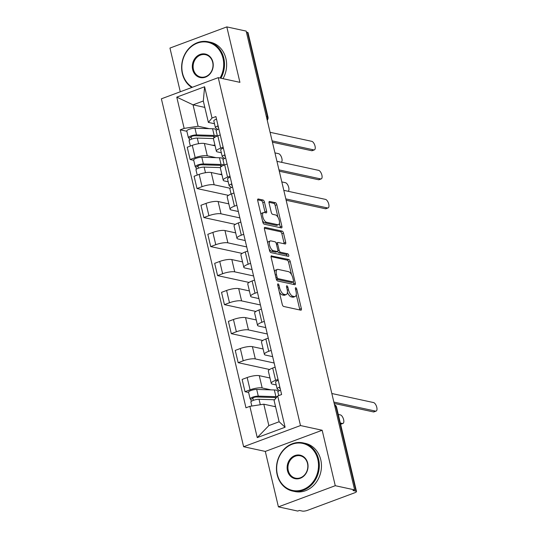 <?xml version="1.0" encoding="UTF-8"?>
<svg xmlns="http://www.w3.org/2000/svg" width="538" height="538" viewBox="0 0 538 538"><rect width="100%" height="100%" fill="white"/><g stroke="black" fill="none" stroke-linecap="round" stroke-linejoin="round"><path stroke-width="0.81" d="M278.038 283.889A1.352 0.599 69.6 0 0 277.87 283.896A1.352 0.599 69.6 0 0 277.675 285.019L282.262 304.427A1.937 0.854 69.6 0 0 283.647 306.458L300.823 310.184A1.937 0.854 69.6 0 0 301.065 310.17A1.937 0.854 69.6 0 0 301.347 308.563L296.761 289.162A1.352 0.599 69.6 0 0 295.786 287.736A1.352 0.599 69.6 0 0 295.618 287.749A1.352 0.599 69.6 0 0 295.423 288.872L296.014 291.381A6.194 2.737 69.6 0 1 295.127 296.525A6.194 2.737 69.6 0 1 294.347 296.566L292.914 296.25A6.194 2.737 69.6 0 1 288.476 289.747L287.884 287.238A1.352 0.599 69.6 0 0 286.915 285.812A1.352 0.599 69.6 0 0 286.741 285.819A1.352 0.599 69.6 0 0 286.546 286.949L287.144 289.457A6.194 2.737 69.6 0 1 286.25 294.595A6.194 2.737 69.6 0 1 285.47 294.636L284.037 294.326A6.194 2.737 69.6 0 1 279.605 287.823L279.007 285.308A1.352 0.599 69.6 0 0 278.038 283.889M264.447 202.066A1.937 0.854 69.6 0 0 263.062 200.028L258.24 198.986A1.937 0.854 69.6 0 0 257.998 198.999A1.937 0.854 69.6 0 0 257.715 200.607L262.813 222.154A1.937 0.854 69.6 0 0 264.198 224.185L281.374 227.91A1.937 0.854 69.6 0 0 281.616 227.904A1.937 0.854 69.6 0 0 281.899 226.296L276.801 204.743A1.937 0.854 69.6 0 0 275.416 202.712L269.599 201.447A1.937 0.854 69.6 0 0 269.35 201.461A1.937 0.854 69.6 0 0 269.074 203.068L271.253 212.288A1.937 0.854 69.6 0 0 272.638 214.326L275.53 214.951A5.178 2.286 69.6 0 1 279.054 219.712A5.178 2.286 69.6 0 1 278.489 224.689A5.178 2.286 69.6 0 1 277.837 224.723L266.525 222.268A5.178 2.286 69.6 0 1 263.001 217.507A5.178 2.286 69.6 0 1 263.566 212.53A5.178 2.286 69.6 0 1 264.219 212.497L266.102 212.907A1.937 0.854 69.6 0 0 266.344 212.893A1.937 0.854 69.6 0 0 266.626 211.286L264.447 202.066L262.786 202.685A1.937 0.854 69.6 0 0 261.401 200.647L257.628 199.827M322.168 430.252L265.301 451.422L278.408 506.87L335.268 485.7L322.168 430.252L300.486 425.551L218.24 77.64L239.921 82.341L226.814 26.9L246.162 31.096L354.616 489.896L352.962 490.508L355.974 491.16L336.048 406.883A3.941 3.403 -77.8 0 0 334.461 404.616M335.268 485.7L354.616 489.896M271.663 255.779A1.937 0.854 69.6 0 0 271.421 255.792A1.937 0.854 69.6 0 0 271.145 257.399L276.236 278.946A1.937 0.854 69.6 0 0 277.621 280.984L294.804 284.71A1.937 0.854 69.6 0 0 295.046 284.696A1.937 0.854 69.6 0 0 295.322 283.089L290.231 261.542A1.937 0.854 69.6 0 0 288.845 259.504L271.233 255.947M269.525 250.553L264.434 229A1.937 0.854 69.6 0 1 264.709 227.399A1.937 0.854 69.6 0 1 264.952 227.386L282.127 231.111A1.937 0.854 69.6 0 1 283.519 233.142L285.698 242.362A1.937 0.854 69.6 0 1 285.416 243.97A1.937 0.854 69.6 0 1 285.174 243.983L278.207 242.47A1.937 0.854 69.6 0 0 277.964 242.483A1.937 0.854 69.6 0 0 277.682 244.091L279.135 250.21A1.937 0.854 69.6 0 0 280.52 252.241L287.769 253.815A1.352 0.599 69.6 0 1 288.691 255.059A1.352 0.599 69.6 0 1 288.543 256.364A1.352 0.599 69.6 0 1 288.375 256.37L270.91 252.584A1.937 0.854 69.6 0 1 269.525 250.553M278.408 506.87L297.756 511.066L299.417 510.448L302.43 511.1A3.941 0.962 166.7 0 0 307.689 510.286L354.603 492.821A3.941 0.962 166.7 0 0 356.499 491.49A3.941 0.962 166.7 0 0 355.974 491.16M265.301 451.422L243.62 446.722L161.38 98.81L218.24 77.64M226.814 26.9L169.954 48.07L180.284 91.776M246.404 32.125L247.52 32.367A3.941 0.962 -13.3 0 1 248.038 32.697L267.964 116.975A3.941 0.962 166.7 0 0 267.44 116.645L247.52 32.367M276.229 384.946L272.45 384.125A9.072 2.213 -13.3 0 1 271.253 383.372A9.072 2.213 -13.3 0 1 275.604 380.319L278.032 379.411M269.982 377.999L259.269 375.672A9.072 2.213 166.7 0 0 247.171 377.541L250.076 389.821A9.072 2.213 -13.3 0 1 262.174 387.952L270.944 389.855M277.83 391.348L278.186 391.429M250.076 389.821L245.019 391.704L248.61 392.484M275.133 367.138L272.705 368.039A9.072 2.213 166.7 0 0 268.348 371.092L271.253 383.372M247.171 377.541L242.12 379.425L245.019 391.704M272.652 356.633L265.59 355.1A9.072 2.213 -13.3 0 1 264.393 354.347A9.072 2.213 -13.3 0 1 268.744 351.294L271.172 350.393M269.619 369.505L238.159 362.679L243.216 360.796A9.072 2.213 -13.3 0 1 255.315 358.927L274.158 363.015M268.274 338.113L265.846 339.014A9.072 2.213 166.7 0 0 261.488 342.074L264.393 354.347M263.122 348.974L252.409 346.654A9.072 2.213 166.7 0 0 240.311 348.523L235.254 350.399L238.159 362.679M265.785 327.608L258.731 326.082A9.072 2.213 -13.3 0 1 257.534 325.329A9.072 2.213 -13.3 0 1 261.885 322.269L264.313 321.368M262.759 340.48L231.3 333.661L236.357 331.778A9.072 2.213 -13.3 0 1 248.455 329.908L267.299 333.99M261.407 309.088L258.98 309.989A9.072 2.213 166.7 0 0 254.629 313.049L257.534 325.329M256.263 319.949L245.55 317.628A9.072 2.213 166.7 0 0 233.452 319.498L228.394 321.381L231.3 333.661M258.926 298.583L251.871 297.057A9.072 2.213 -13.3 0 1 250.668 296.303A9.072 2.213 -13.3 0 1 255.025 293.244L257.453 292.342M255.893 311.455L224.44 304.636L229.491 302.753A9.072 2.213 -13.3 0 1 241.589 300.883L260.439 304.972M254.548 280.063L252.12 280.971A9.072 2.213 166.7 0 0 247.769 284.024L250.668 296.303M249.397 290.923L238.69 288.603A9.072 2.213 166.7 0 0 226.592 290.473L221.535 292.356L224.44 304.636M252.066 269.565L245.012 268.032A9.072 2.213 -13.3 0 1 243.808 267.278A9.072 2.213 -13.3 0 1 248.166 264.225L250.594 263.317M249.033 282.43L217.574 275.611L222.631 273.728A9.072 2.213 -13.3 0 1 234.729 271.858L253.573 275.947M247.688 251.038L245.261 251.945A9.072 2.213 166.7 0 0 240.91 254.999L243.808 267.278M242.537 261.905L231.831 259.578A9.072 2.213 166.7 0 0 219.733 261.448L214.675 263.331L217.574 275.611M245.207 240.54L238.146 239.006A9.072 2.213 -13.3 0 1 236.949 238.253A9.072 2.213 -13.3 0 1 241.3 235.2L243.727 234.292M242.174 253.411L210.714 246.586L215.772 244.703A9.072 2.213 -13.3 0 1 227.87 242.833L246.713 246.922M240.829 222.019L238.401 222.92A9.072 2.213 166.7 0 0 234.043 225.973L236.949 238.253M235.678 232.88L224.965 230.553A9.072 2.213 166.7 0 0 212.866 232.423L207.816 234.306L210.714 246.586M238.347 211.515L231.286 209.988A9.072 2.213 -13.3 0 1 230.089 209.235A9.072 2.213 -13.3 0 1 234.44 206.175L236.868 205.274M235.314 224.386L203.855 217.56L208.912 215.684A9.072 2.213 -13.3 0 1 221.01 213.815L239.854 217.897M233.969 192.994L231.535 193.895A9.072 2.213 166.7 0 0 227.184 196.955L230.089 209.235M228.818 203.855L218.105 201.535A9.072 2.213 166.7 0 0 206.007 203.404L200.95 205.287L203.855 217.56M228.199 181.777L224.427 180.963A9.072 2.213 -13.3 0 1 223.23 180.21A9.072 2.213 -13.3 0 1 227.581 177.15L230.008 176.249M228.455 195.361L196.995 188.542L202.053 186.659A9.072 2.213 -13.3 0 1 214.151 184.79L230.163 188.26M227.103 163.969L224.676 164.87A9.072 2.213 166.7 0 0 220.324 167.93L223.23 180.21M221.959 174.83L211.246 172.51A9.072 2.213 166.7 0 0 199.147 174.379L194.09 176.262L196.995 188.542M221.34 152.758L217.567 151.938A9.072 2.213 -13.3 0 1 216.363 151.185A9.072 2.213 -13.3 0 1 220.721 148.132L223.149 147.224M193.727 160.297L190.136 159.517L195.186 157.634A9.072 2.213 -13.3 0 1 207.285 155.764L216.061 157.668M222.94 159.161L223.297 159.235M220.244 134.944L217.816 135.852A9.072 2.213 166.7 0 0 213.465 138.905L216.363 151.185M215.092 145.805L204.386 143.485A9.072 2.213 166.7 0 0 192.288 145.354L187.231 147.237L190.136 159.517M275.584 406.748L263.802 404.193L268.859 425.585L279.135 421.758L274.077 400.366L277.709 395.975L281.609 394.529L215.899 116.571L212.006 118.017L208.374 122.408L203.31 101.009L193.034 104.836L198.092 126.235L209.195 128.643M277.709 395.975L285.1 427.233L257.251 437.602L249.861 406.345L263.802 404.193M198.092 126.235L184.151 128.387L180.257 129.84L245.967 407.797L249.861 406.345M184.151 128.387L176.767 97.129L204.615 86.766L212.006 118.017M300.486 425.551L243.62 446.722M204.823 107.398L193.034 104.836L176.767 97.129M214.48 123.733L208.374 122.408M216.081 130.135L216.437 130.216M186.861 131.272L180.257 129.84M285.1 427.233L279.135 421.758M257.251 437.602L268.859 425.585M203.31 101.009L204.615 86.766M279.309 291.946A6.194 2.737 69.6 0 0 282.383 294.945L284.037 294.326M286.25 294.595L284.589 295.214A6.194 2.737 69.6 0 1 283.808 295.254L282.383 294.945M287.426 292.275A6.194 2.737 69.6 0 0 291.253 296.868L292.914 296.25M295.127 296.525L293.466 297.137A6.194 2.737 69.6 0 1 292.685 297.178L291.253 296.868M299.78 309.955A1.937 0.854 69.6 0 0 299.686 309.182L296.25 294.649M291.522 274.636L288.57 262.154A1.937 0.854 69.6 0 0 287.184 260.123L271.051 256.626M293.761 284.481A1.937 0.854 69.6 0 0 293.667 283.708L293.25 281.939M277.097 277.231A1.352 0.599 69.6 0 0 278.072 278.65L293.149 281.925A1.352 0.599 69.6 0 0 293.318 281.912A1.352 0.599 69.6 0 0 293.513 280.789L292.887 278.139A6.194 2.737 69.6 0 0 288.449 271.636L278.146 269.404A6.194 2.737 69.6 0 0 277.366 269.444A6.194 2.737 69.6 0 0 276.471 274.582L277.097 277.231L275.933 277.662M276.317 279.242A1.352 0.599 69.6 0 0 276.411 279.269L278.072 278.65M291.791 282.43A1.352 0.599 69.6 0 1 291.657 282.531A1.352 0.599 69.6 0 1 291.488 282.537L276.411 279.269M277.366 269.444L275.705 270.056A6.194 2.737 69.6 0 0 274.582 271.932M264.34 228.226L280.473 231.723L282.127 231.111M284.131 243.754A1.937 0.854 69.6 0 0 284.037 242.981L281.858 233.761A1.937 0.854 69.6 0 0 280.473 231.723M276.552 243.089A1.937 0.854 69.6 0 0 276.303 243.102A1.937 0.854 69.6 0 0 276.155 243.203M277.662 251.428A1.937 0.854 69.6 0 0 278.859 252.86L286.115 254.434L287.769 253.815M287.131 256.101A1.352 0.599 69.6 0 0 286.115 254.434M270.977 240.903A5.178 2.286 69.6 0 0 270.325 240.937A5.178 2.286 69.6 0 0 269.767 245.913A5.178 2.286 69.6 0 0 273.291 250.674L277.272 251.542A1.937 0.854 69.6 0 0 277.514 251.528A1.937 0.854 69.6 0 0 277.796 249.921L276.35 243.801A1.937 0.854 69.6 0 0 274.965 241.77L270.977 240.903M270.325 240.937L268.67 241.555A5.178 2.286 69.6 0 0 267.742 243.015M269.135 248.912A5.178 2.286 69.6 0 0 271.629 251.293L273.291 250.674M277.514 251.528L275.859 252.147A1.937 0.854 69.6 0 1 275.617 252.154L271.629 251.293M265.059 212.678A1.937 0.854 69.6 0 0 264.965 211.905L262.786 202.685M263.566 212.53L261.912 213.149A5.178 2.286 69.6 0 0 261.004 214.501M262.45 220.634A5.178 2.286 69.6 0 0 264.871 222.887L266.525 222.268M278.489 224.689L276.828 225.301A5.178 2.286 69.6 0 1 276.176 225.335L264.871 222.887M277.944 217.197L275.147 205.361A1.937 0.854 69.6 0 0 273.761 203.33L268.98 202.295M280.332 227.688A1.937 0.854 69.6 0 0 280.237 226.908L279.397 223.331M276.189 397.817A9.267 2.266 166.7 0 0 274.165 397.501L256.532 396.977A2.367 0.578 166.7 0 0 253.97 397.427A2.367 0.578 166.7 0 0 252.618 398.302A2.367 0.578 166.7 0 0 252.934 398.497L250.775 399.297A4.929 1.204 166.7 0 1 250.123 398.887L248.543 392.195A4.929 1.204 166.7 0 1 251.347 390.373A4.929 1.204 166.7 0 1 256.7 389.431L274.333 389.956A11.829 2.892 166.7 0 1 277.783 391.139L277.924 391.758M275.94 398.113L275.846 397.71M277.083 396.741A11.829 2.892 166.7 0 0 275.913 396.654L258.28 396.129A4.929 1.204 166.7 0 0 252.934 397.071A4.929 1.204 166.7 0 0 250.123 398.887M275.321 397.602L275.55 398.584M253.371 400.346L252.813 397.985M340.305 423.002L342.397 423.46A4.533 2.004 69.6 0 0 342.968 423.426A4.533 2.004 69.6 0 0 343.466 419.068A4.533 2.004 69.6 0 0 340.379 414.899L338.281 414.448M274.582 399.754L259.027 399.29A4.929 1.204 166.7 0 0 253.68 400.238A4.929 1.204 166.7 0 0 250.876 402.054L251.818 406.042M275.51 406.432L273.916 406.385M342.968 423.426L340.816 424.233A4.533 2.004 -110.4 0 1 340.608 424.28M251.273 401.395L250.775 399.297M278.745 395.591L277.897 391.994A4.929 1.204 -13.3 0 1 280.587 390.211M333.856 402.074L375.558 411.113A4.533 2.004 69.6 0 0 376.129 411.086L373.971 411.886A4.533 2.004 -110.4 0 1 373.399 411.92L334.172 403.413M279.666 388.113L279.72 388.342A2.367 0.578 -13.3 0 1 279.639 388.241A2.367 0.578 -13.3 0 1 280.016 387.797M279.72 388.342L280.237 388.718M279.498 390.642L277.305 389.048A4.929 1.204 -13.3 0 1 277.144 388.826A4.929 1.204 -13.3 0 1 279.841 387.051M277.144 388.826L275.564 382.135A4.929 1.204 -13.3 0 1 278.254 380.353M376.129 411.086A4.533 2.004 69.6 0 0 376.62 406.728A4.533 2.004 69.6 0 0 373.533 402.558L331.838 393.513M317.817 459.385A24.055 20.767 -77.8 0 0 292.228 444.22A24.055 20.767 -77.8 0 0 277.366 474.449A24.055 20.767 -77.8 0 0 302.961 489.614A24.055 20.767 -77.8 0 0 317.817 459.385M277.164 474.698A24.647 21.278 102.2 0 1 303.109 442.895A24.647 21.278 102.2 0 1 318.604 459.264A24.647 21.278 102.2 0 1 292.659 491.066A24.647 21.278 102.2 0 1 277.164 474.698M307.702 463.151A12.024 10.383 102.2 0 1 300.278 478.269A12.024 10.383 102.2 0 1 287.48 470.683A12.024 10.383 102.2 0 1 294.911 455.572A12.024 10.383 102.2 0 1 307.702 463.151M288.267 470.562A11.432 9.872 -77.8 0 0 295.463 478.154A11.432 9.872 -77.8 0 0 307.501 463.4A11.432 9.872 -77.8 0 0 300.305 455.807A11.432 9.872 -77.8 0 0 288.267 470.562M303.109 442.895L305.248 443.359A24.647 21.278 102.2 0 1 320.749 459.728A24.647 21.278 102.2 0 1 294.804 491.53L292.659 491.066M220.062 78.037A24.055 20.767 -77.8 0 0 222.994 58.265A24.055 20.767 -77.8 0 0 197.406 43.101A24.055 20.767 -77.8 0 0 182.543 73.329A24.055 20.767 -77.8 0 0 192.416 87.257M191.831 87.472A24.647 21.278 102.2 0 1 182.342 73.572A24.647 21.278 102.2 0 1 208.287 41.776A24.647 21.278 102.2 0 1 223.788 58.144A24.647 21.278 102.2 0 1 220.883 78.212M212.887 62.031A12.024 10.383 102.2 0 1 205.455 77.142A12.024 10.383 102.2 0 1 192.658 69.563A12.024 10.383 102.2 0 1 200.089 54.446A12.024 10.383 102.2 0 1 212.887 62.031M193.451 69.442A11.432 9.872 -77.8 0 0 200.64 77.035A11.432 9.872 -77.8 0 0 212.678 62.28A11.432 9.872 -77.8 0 0 205.489 54.681A11.432 9.872 -77.8 0 0 193.451 69.442M208.287 41.776L210.425 42.24A24.647 21.278 102.2 0 1 225.926 58.608A24.647 21.278 102.2 0 1 223.021 78.676M231.105 194.063L229.867 188.825A4.929 1.204 -13.3 0 1 232.564 187.049M285.833 198.905L327.528 207.95A4.533 2.004 69.6 0 0 328.099 207.917L325.947 208.724A4.533 2.004 -110.4 0 1 325.376 208.751L286.149 200.244M231.636 184.944L231.69 185.18A2.367 0.578 -13.3 0 1 231.616 185.072A2.367 0.578 -13.3 0 1 231.992 184.628M231.69 185.18L232.208 185.556M231.468 187.48L229.282 185.879A4.929 1.204 -13.3 0 1 229.121 185.664A4.929 1.204 -13.3 0 1 231.811 183.888M229.121 185.664L227.54 178.966A4.929 1.204 -13.3 0 1 230.23 177.19M328.099 207.917A4.533 2.004 69.6 0 0 328.59 203.559A4.533 2.004 69.6 0 0 325.503 199.39L283.808 190.344M221.938 166.121A9.267 2.266 166.7 0 0 219.282 165.314L201.649 164.783A2.367 0.578 166.7 0 0 199.08 165.24A2.367 0.578 166.7 0 0 197.735 166.114A2.367 0.578 166.7 0 0 198.045 166.309L195.893 167.11A4.929 1.204 166.7 0 1 195.24 166.699L193.653 160.001A4.929 1.204 166.7 0 1 196.457 158.185A4.929 1.204 166.7 0 1 201.811 157.244L219.443 157.768A11.829 2.892 166.7 0 1 222.893 158.952L223.041 159.564M221.212 166.598L220.957 165.516M224.064 165.112A11.829 2.892 166.7 0 0 221.024 164.467L203.391 163.942A4.929 1.204 166.7 0 0 198.045 164.884A4.929 1.204 166.7 0 0 195.24 166.699M220.432 165.408L220.795 166.948M198.482 168.152L197.923 165.798M288.086 191.239L288.025 191.259A4.533 2.004 69.6 0 0 288.086 191.239A4.533 2.004 69.6 0 0 288.576 186.881A4.533 2.004 69.6 0 0 285.49 182.712L281.818 181.911M220.345 167.587L204.144 167.103A4.929 1.204 166.7 0 0 198.791 168.044A4.929 1.204 166.7 0 0 195.987 169.86L197.224 175.092M221.824 174.278L219.027 174.198M196.383 169.208L195.893 167.11M224.245 165.038L223.008 159.799A4.929 1.204 -13.3 0 1 225.698 158.024M278.973 169.88L320.668 178.925A4.533 2.004 69.6 0 0 321.24 178.892L319.081 179.699A4.533 2.004 -110.4 0 1 318.516 179.726L279.289 171.219M224.776 155.926L224.83 156.154A2.367 0.578 -13.3 0 1 224.756 156.047A2.367 0.578 -13.3 0 1 225.126 155.61M224.83 156.154L225.348 156.531M224.608 158.454L222.416 156.854A4.929 1.204 -13.3 0 1 222.261 156.639A4.929 1.204 -13.3 0 1 224.951 154.863M222.261 156.639L220.674 149.941A4.929 1.204 -13.3 0 1 223.371 148.165M321.24 178.892A4.533 2.004 69.6 0 0 321.731 174.541A4.533 2.004 69.6 0 0 318.644 170.364L276.949 161.326M215.079 137.103A9.267 2.266 166.7 0 0 212.416 136.289L194.783 135.764A2.367 0.578 166.7 0 0 192.221 136.215A2.367 0.578 166.7 0 0 190.869 137.089A2.367 0.578 166.7 0 0 191.185 137.284L189.026 138.084A4.929 1.204 166.7 0 1 188.374 137.674L186.794 130.976A4.929 1.204 166.7 0 1 189.598 129.16A4.929 1.204 166.7 0 1 194.951 128.219L212.584 128.743A11.829 2.892 166.7 0 1 216.034 129.927L216.175 130.546M214.353 137.58L214.097 136.497M217.204 136.087A11.829 2.892 166.7 0 0 214.164 135.441L196.531 134.917A4.929 1.204 166.7 0 0 191.185 135.858A4.929 1.204 166.7 0 0 188.374 137.674M213.573 136.383L213.936 137.923M191.622 139.134L191.064 136.773M281.219 162.214L281.166 162.241A4.533 2.004 69.6 0 0 281.219 162.214A4.533 2.004 69.6 0 0 281.717 157.856A4.533 2.004 69.6 0 0 278.63 153.686L274.952 152.893M213.485 138.562L197.278 138.078A4.929 1.204 166.7 0 0 191.931 139.019A4.929 1.204 166.7 0 0 189.127 140.842L190.365 146.074M214.965 145.253L212.167 145.173M189.524 140.183L189.026 138.084M217.386 136.013L216.148 130.781A4.929 1.204 -13.3 0 1 218.838 128.999M272.107 140.862L313.809 149.9A4.533 2.004 69.6 0 0 314.38 149.873L312.222 150.674A4.533 2.004 -110.4 0 1 311.65 150.701L272.423 142.2M217.917 126.901L217.971 127.129A2.367 0.578 -13.3 0 1 217.89 127.029A2.367 0.578 -13.3 0 1 218.267 126.585M217.971 127.129L218.489 127.506M217.749 129.429L215.556 127.836A4.929 1.204 -13.3 0 1 215.402 127.614A4.929 1.204 -13.3 0 1 218.092 125.838M215.402 127.614L213.815 120.916A4.929 1.204 -13.3 0 1 216.511 119.14M314.38 149.873A4.533 2.004 69.6 0 0 314.871 145.516A4.533 2.004 69.6 0 0 311.784 141.339L270.089 132.301M199.147 174.379L202.053 186.659M206.007 203.404L208.912 215.684M212.866 232.423L215.772 244.703M219.733 261.448L222.631 273.728M226.592 290.473L229.491 302.753M233.452 319.498L236.357 331.778M240.311 348.523L243.216 360.796M192.288 145.354L195.186 157.634M204.386 143.485L207.285 155.764M211.246 172.51L214.151 184.79M224.676 164.87L227.581 177.15M218.105 201.535L221.01 213.815M231.535 193.895L234.44 206.175M224.965 230.553L227.87 242.833M238.401 222.92L241.3 235.2M231.831 259.578L234.729 271.858M245.261 251.945L248.166 264.225M238.69 288.603L241.589 300.883M252.12 280.971L255.025 293.244M245.55 317.628L248.455 329.908M258.98 309.989L261.885 322.269M252.409 346.654L255.315 358.927M265.846 339.014L268.744 351.294M259.269 375.672L262.174 387.952M272.705 368.039L275.604 380.319M217.816 135.852L220.721 148.132M334.939 406.641L336.048 406.883A3.941 0.962 166.7 0 1 336.573 407.212A3.941 3.941 0 0 0 334.448 404.569M266.33 116.403L267.44 116.645A3.941 3.403 -77.8 0 1 267.097 119.638M278.435 288.254L279.605 287.823M283.808 295.254L285.47 294.636M286.72 287.669L287.884 287.238M287.292 290.19L288.476 289.747M292.685 297.178L294.347 296.566M295.591 289.592L296.761 289.162M299.686 309.182L301.347 308.563M277.843 285.745L279.007 285.308M287.184 260.123L288.845 259.504M288.57 262.154L290.231 261.542M293.667 283.708L295.322 283.089M291.488 282.537L293.149 281.925M275.308 275.019L276.471 274.582M264.514 227.547L264.952 227.386M281.858 233.761L283.519 233.142M284.037 242.981L285.698 242.362M276.519 244.528L277.682 244.091M277.89 250.674L279.135 250.21M278.859 252.86L280.52 252.241M275.617 252.154L277.272 251.542M264.965 211.905L266.626 211.286M276.176 225.335L277.837 224.723M269.161 201.609L269.599 201.447M273.761 203.33L275.416 202.712M275.147 205.361L276.801 204.743M280.237 226.908L281.899 226.296M257.803 199.147L258.24 198.986M261.401 200.647L263.062 200.028M275.913 396.654L274.333 389.956M258.28 396.129L256.7 389.431M260.311 404.731L259.027 399.29M340.574 424.139L342.397 423.46M375.558 411.113L373.399 411.92M327.528 207.95L325.376 208.751M221.024 164.467L219.443 157.768M203.391 163.942L201.811 157.244M205.469 172.718L204.144 167.103M320.668 178.925L318.516 179.726M214.164 135.441L212.584 128.743M196.531 134.917L194.951 128.219M198.609 143.693L197.278 138.078M313.809 149.9L311.65 150.701M267.245 120.29A3.941 3.941 0 0 0 267.964 116.975M336.573 407.212L356.499 491.49M291.657 282.531L293.318 281.912M276.303 243.102L277.964 242.483"/></g></svg>
